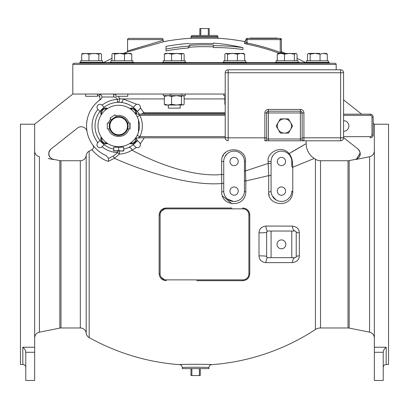<?xml version="1.0" encoding="UTF-8"?>
<svg xmlns="http://www.w3.org/2000/svg" width="409" height="409" viewBox="0 0 409 409"><rect width="100%" height="100%" fill="white"/><g stroke="black" fill="none" stroke-linecap="round" stroke-linejoin="round"><path stroke-width="0.61" d="M136.831 104.367L123.007 98.927L119.632 98.845L117.265 99.402L117.501 102.352M99.407 96.427L99.576 96.667C100.026 95.057 99.811 94.177 98.922 94.034C100.987 94.494 101.974 95.481 101.882 96.994L113.722 96.994L113.717 94.034L115.936 94.453M118.446 96.284L119.556 98.508M185.2 94.034L185.2 95.629L163.298 95.629L163.298 94.034M225.211 94.034L72.822 94.034L72.822 64.448L336.178 64.448L336.178 69.775M101.867 96.688L101.882 96.994A2.96 2.96 0 0 1 100.588 99.438A32.137 32.137 0 0 0 106.105 155.558L108.595 158.416L108.385 161.345L114.372 158.283L110.011 160.486M114.372 158.283L119.469 154.07C123.743 153.922 127.91 152.618 131.969 150.169C158.738 164.776 194.965 177.128 221.658 174.52L221.744 183.534C187.266 186.289 138.896 169.362 114.372 158.283L113.273 156.033L108.595 158.416M99.423 100.277L100.445 99.535M105.588 155.333L104.546 154.847M98.37 150.89L97.097 149.796M94.331 146.954L95.43 148.165M94.632 147.296L94.269 146.877M51.105 148.932L50.91 149.086C47.357 153.636 48.185 157.117 53.395 159.536L53.615 159.377A5.92 5.92 51.7 0 1 51.105 148.932L77.557 128.017A5.92 5.92 0 0 1 87.051 131.621M53.395 159.536L48.206 158.498M49.09 151.504L48.814 152.358M53.615 159.377L59.821 160.614A5.92 5.92 0 0 0 60.982 160.732L80.312 160.732A5.92 5.92 0 0 0 86.187 155.553A5.92 5.92 0 0 1 89.177 151.126A218.554 218.554 0 0 1 91.969 149.592C91.565 149.694 100.174 159.336 108.385 161.345M34.653 150.921C34.867 153.988 36.452 155.926 39.412 156.734L39.412 332.169L59.821 328.09L59.821 160.614M34.653 352.297L25.777 352.292L25.777 380.467L34.653 380.467L34.653 124.218L72.822 94.034M99.443 100.256L98.932 100.65C100.185 99.484 100.399 98.16 99.576 96.667L97.516 94.776M89.177 151.126L89.177 337.583A5.92 5.92 0 0 1 86.187 333.151A5.92 5.92 180 0 0 80.312 327.972L60.982 327.972A5.92 5.92 0 0 0 59.821 328.09M292.762 167.23L314.286 158.467A218.554 218.554 0 0 1 315.426 159.213A9.289 9.289 0 0 0 320.523 160.732L348.018 160.732A5.92 5.92 0 0 0 349.179 160.614L355.385 159.377A5.92 5.92 -51.7 0 0 357.895 148.932L358.09 149.086C361.643 153.636 360.815 157.117 355.605 159.536L369.588 156.734C372.548 155.926 374.133 153.988 374.347 150.921M89.177 337.583A218.554 218.554 0 0 0 179.566 364.67C178.452 364.174 212.798 364.174 211.678 364.67A218.554 218.554 0 0 0 315.426 329.496L315.426 159.213M231.913 203.682L222.476 195.967M269.142 195.083L268.831 193.61M259.557 258.544L259.976 259.357M299.337 232.854L299.337 232.849C299.194 229.004 296.888 226.755 292.425 226.105L265.922 226.059C261.581 226.601 259.275 228.851 259.004 232.808A5.92 0.613 180 0 0 266.637 232.22L266.637 256.484A5.92 0.613 0 0 0 259.004 255.901C259.275 259.853 261.581 262.108 265.922 262.65L292.425 262.604C296.888 261.949 299.194 259.7 299.337 255.855A5.92 0.721 0 0 0 296.228 256.484L296.228 232.22A5.92 0.721 180 0 0 299.337 232.854L299.337 255.855M261.54 227.583L260.114 229.137M167.782 208.017L183.892 208.017M231.923 208.023L166.192 208.017C161.938 208.391 159.587 210.732 159.127 215.052A1.186 0.297 180 0 0 160.113 214.761L160.113 273.943A5.92 5.92 0 0 0 166.034 279.863L242.966 279.863A5.92 5.92 0 0 0 248.887 273.943L248.887 214.761A1.186 0.302 180 0 0 249.776 215.057C249.352 210.763 246.995 208.416 242.711 208.023A1.186 0.266 -90 0 0 242.966 208.846L166.034 208.846L166.192 208.017L165.89 208.028M159.444 212.977L164.847 208.15M159.341 275.354L159.137 273.964M196.77 280.686L242.711 280.681C246.995 280.288 249.352 277.941 249.776 273.647A1.186 0.302 0 0 0 248.887 273.943M249.429 275.819L248.795 277.22M247.711 278.616L246.607 279.516M249.337 212.619L249.5 213.109M292.778 167.439A1.774 1.391 0 0 1 291.791 166.197L291.791 161.499A10.358 10.358 0 0 0 281.433 151.146A10.358 10.358 0 0 0 271.08 161.499L271.08 191.09A10.358 10.358 0 0 0 281.433 201.448A10.358 10.358 0 0 0 291.791 191.09A1.774 0.946 0 0 0 292.778 191.939L292.778 167.439L292.425 162.383C292.19 159.05 291.085 156.1 289.107 153.533L289.286 153.774M292.45 162.848L292.537 164.173M289.245 154.704L289.107 153.533L305.63 143.902M291.586 159.464L291.658 159.853M291.694 160.072L291.729 160.4M291.755 160.671L291.775 160.947M314.286 158.467A17.756 17.756 -118.3 0 1 306.172 143.559L306.172 140.783M305.283 144.121L304.659 144.51M303.974 144.934L302.885 145.609M301.908 146.202L300.978 146.765M299.526 147.639L298.248 148.39M296.699 149.295L295.053 150.241M293.754 150.977L291.704 152.117M292.425 162.383L291.791 161.499M291.735 160.41L291.704 160.154M291.545 159.254L291.459 158.897M291.448 158.85L291.341 158.477M291.223 158.119L290.513 156.519M221.744 183.534A1.774 0.905 0 0 0 223.733 182.639A1.774 0.905 180 0 1 221.744 183.534L221.744 191.867C221.07 206.796 245.477 208.115 245.814 191.877L245.814 180.982L268.708 175.619L268.708 191.903C267.062 205.691 291.868 209.05 292.778 191.939M160.113 273.943A1.186 0.297 0 0 0 159.127 273.652C159.587 277.972 161.938 280.318 166.192 280.686L166.034 279.863L166.192 280.686M244.449 180.032A1.774 0.976 0 0 0 245.814 180.982L245.507 170.906L268.192 163.431L268.708 175.619A1.774 1.125 180 0 0 271.08 174.556L271.08 191.09A1.774 0.859 180 0 1 268.708 191.903M245.814 191.877A1.774 0.808 0 0 1 244.449 191.09L244.449 161.499A10.358 10.358 0 0 0 234.091 151.146A10.358 10.358 0 0 0 223.733 161.499L223.733 191.09A10.358 10.358 0 0 0 234.091 201.448A10.358 10.358 0 0 0 244.449 191.09M221.744 191.867A1.774 0.782 180 0 0 223.733 191.09L223.733 182.639M223.743 191.57L223.779 192.041M224.393 194.73L224.945 195.947M225.385 196.703L225.599 197.02M225.625 197.061L225.855 197.373M225.88 197.404L226.146 197.741M227.051 198.687L227.332 198.938M227.332 198.943L233.416 201.427M234.664 201.433L235.287 201.376M117.746 151.008L117.685 152.603L119.469 154.07L119.469 151.008M91.969 149.592A2.96 2.96 -36.7 0 0 92.94 145.215L93.007 145.307M102.045 105.205A26.631 26.631 0 0 1 117.265 99.402C116.943 98.022 115.757 97.219 113.722 96.994L113.968 94.039M182.204 94.505L181.923 94.602M178.569 95.553L177.941 95.629M171.059 94.489L169.975 94.244M168.759 94.065L168.268 94.039M356.265 159.367L360.268 152.782M361.617 158.334L369.588 156.734L369.588 332.169C372.548 332.977 374.138 334.915 374.347 337.977M121.386 102.475L122.26 102.593L121.386 102.475M123.114 102.741L123.953 102.915L123.114 102.736M124.817 103.129L125.323 103.272M124.765 103.114L127.731 104.116M127.102 103.866L127.874 104.172M128.584 104.489L129.653 105.011M129.95 105.169L130.22 105.323M130.609 105.542L131.202 105.895M138.738 113.405L139.096 113.993L138.738 113.405M119.137 102.327L118.237 102.327M118.533 102.322L118.129 102.327M137.173 140.783L136.785 141.253M131.626 145.819L130.819 146.325M238.549 200.436L238.268 200.568M231.443 201.105L229.848 200.538M229.776 200.507L229.403 200.328M228.329 199.699L227.552 199.122M268.294 167.087L268.197 163.641M283.335 201.274L282.435 201.397M280.564 201.412L279.822 201.32M278.442 201.003L278.156 200.916M275.804 199.786L275.446 199.541M271.412 158.891L271.489 158.605M272.246 156.724L272.471 156.315M273.314 155.072L274.183 154.106M274.853 153.503L275.191 153.237M274.879 153.482L275.6 152.946M275.64 152.915L275.998 152.685M277.317 152L278.289 151.632M280.431 151.192L280.988 151.156M283.841 151.427L284.49 151.606M287.66 153.227L288.105 153.579M288.56 153.983L288.999 154.428M144.295 114.157L143.769 112.659A2.96 0.486 -28.8 0 1 141.141 114.157M128.615 147.48A2.96 2.009 65.2 0 1 131.969 150.169L136.391 147.491M140.256 143.912L144.295 137.828M245.507 161.499L244.449 161.499L244.449 170.906L245.507 170.906L245.507 161.499C246.561 146.253 220.819 145.584 221.658 161.499L221.658 174.52L223.733 174.52M289.107 153.533C280.722 143.917 266.29 153.472 268.192 161.499L268.192 163.431L271.08 163.431L271.08 161.499L271.08 163.431M222.818 156.284L223.467 155.077M224.633 153.482L225.517 152.567M343.851 137.828L358.09 149.086M383.223 352.287L374.347 352.297L374.347 124.218L373.161 123.283M361.622 114.157L343.575 99.883M225.211 113.687L144.065 113.687A2.96 0.956 -27.5 0 1 143.401 114.157M130.814 146.325L131.504 145.895M132.823 144.985L132.935 144.898A0.941 0.941 0 0 1 133.717 145.164L135.379 146.826A2.929 2.929 0 0 0 139.525 146.826A2.929 2.929 0 0 0 139.525 142.68L137.864 141.023A0.941 0.941 0 0 1 137.593 140.236L137.685 140.118M135.747 142.404L136.504 141.586M138.922 138.278L139.188 137.828M139.97 136.361L140.277 135.701M127.802 147.843L128.615 147.485M98.963 139.075L99.085 139.264A23.671 23.671 0 0 0 99.781 140.236A0.941 0.941 0 0 1 99.515 141.023L97.853 142.68A2.929 2.929 0 0 0 97.853 146.826A2.929 2.929 0 0 0 101.999 146.826L103.661 145.164A0.941 0.941 0 0 1 104.443 144.898M135.425 142.731A23.671 23.671 0 0 1 123.717 149.127M113.661 149.127A23.671 23.671 0 0 1 101.948 109.254A23.671 23.671 0 0 1 139.188 114.157M138.416 112.91L137.593 111.749A0.941 0.941 0 0 1 137.864 110.967L139.525 109.305A2.929 2.929 0 0 0 139.525 105.159A2.929 2.929 0 0 0 135.379 105.159L133.717 106.821A0.941 0.941 0 0 1 132.935 107.086L132.485 106.754M132.041 106.447L131.775 106.263M137.531 111.662L137.127 111.146M131.253 105.931L129.944 105.169M126.795 103.753L126.309 103.579M124.387 103.017L124.08 102.945M120.497 102.388L120.491 102.388A2.96 2.296 -85.6 0 0 123.007 98.927L164.346 98.927M117.552 102.347L117.424 102.352C119.045 102.025 119.781 100.854 119.632 98.845M104.443 107.086A0.941 0.941 0 0 1 103.661 106.821L101.999 105.159A2.929 2.929 0 0 0 97.853 105.159A2.929 2.929 0 0 0 97.853 109.305L99.515 110.967A0.941 0.941 0 0 1 99.781 111.749M225.211 112.659L143.769 112.659L140.343 107.705M118.687 135.389A9.397 9.397 0 0 1 109.295 125.992A9.397 9.397 0 0 1 118.687 116.596A9.397 9.397 0 0 1 128.083 125.992A9.397 9.397 0 0 1 118.687 135.389M129.857 123.032L129.857 128.953L127.608 128.953L130.067 128.953L130.067 123.032L128.845 123.032A10.578 10.578 0 0 0 115.727 115.839L116.248 116.923M115.727 115.839L115.072 114.806L110.082 117.986L110.737 119.019A10.578 10.578 0 0 0 108.533 123.032L107.311 123.032L107.311 128.953L109.77 128.953M127.327 129.684L127.475 129.321M128.845 128.953C126.56 138.891 110.819 138.902 108.533 128.953M127.608 123.032L128.845 123.032L127.608 123.032M127.899 124.147L127.981 124.612M127.981 127.363L127.884 127.93M121.642 117.076L121.294 116.969M120.307 116.739L119.97 116.688M119.177 116.611L118.855 116.601M119.459 116.631L119.193 116.611M127.925 127.72L127.971 127.45M139.403 125.992A20.711 20.711 0 0 0 118.687 105.282A20.711 20.711 0 0 0 97.976 125.992A20.711 20.711 0 0 0 118.687 146.708A20.711 20.711 0 0 0 139.403 125.992L139.172 129.086M225.211 115.338L139.827 115.338L138.539 114.157A5.92 5.92 0 0 1 134.126 112.184L134.147 112.204M135.425 113.789L135.031 113.267M134.898 113.094L134.357 112.444M139.633 115.44L138.39 116.064M137.225 116.652L137.802 118.012M134.188 139.735L134.126 139.801A5.92 5.92 0 0 1 138.539 137.828L225.211 137.828L138.539 137.828L139.827 136.647A23.671 23.671 0 0 0 139.827 115.338L137.184 116.672M225.211 136.647L139.827 136.647L137.184 135.313L137.511 134.643M138.554 131.862L138.329 132.572M138.078 133.273L137.807 133.963M134.275 139.638L134.137 139.791A5.92 5.92 0 0 1 138.539 137.828M302.144 139.009L300.37 139.009L300.37 140.783L340.61 140.783A2.96 2.96 0 0 0 343.575 137.823L303.918 137.823L303.918 112.961A3.548 3.548 0 0 0 300.37 109.413L268.416 109.413A3.548 3.548 0 0 0 264.868 112.961L264.868 137.823L225.211 137.823L225.211 72.736L343.575 72.736L343.575 137.823A2.96 2.96 0 0 1 340.61 140.783L303.918 140.783L303.918 137.823L302.144 137.823L302.144 112.961A1.774 1.774 0 0 0 300.37 111.187L268.416 111.187A1.774 1.774 0 0 0 266.642 112.961L266.642 139.009A1.774 1.774 0 0 1 264.868 140.783L303.918 140.783A1.774 1.774 0 0 1 302.144 139.009L302.144 137.823M370.206 137.828A2.96 2.96 0 0 0 373.161 134.868L371.98 134.868A1.774 1.774 0 0 1 370.206 136.647L370.206 137.828A2.96 2.96 0 0 0 373.161 134.868L373.161 117.117A2.96 2.96 0 0 0 370.206 114.157L343.575 114.157L370.206 114.157L370.206 115.338L343.575 115.338M343.575 131.32A5.327 5.327 0 0 0 348.897 125.992A5.327 5.327 0 0 0 343.575 120.665M138.539 114.157L225.211 114.157L138.539 114.157M120.394 146.637L120.721 146.606M117.322 146.662L116.575 146.596M116.422 146.58L115.727 146.494L115.727 147.22M116.074 146.54L116.36 146.575M110.737 119.019L111.401 120.062M109.77 123.032L108.533 123.032M123.717 147.22L113.661 147.22L113.661 150.558L116.176 151.008L123.717 151.008L123.717 147.22M113.661 150.558L113.661 151.008L118.687 150.558L121.202 151.008L123.717 150.558M118.687 147.22L118.687 150.558M118.687 117.189A8.804 8.804 0 0 1 127.49 125.992A8.804 8.804 0 0 1 118.687 134.796A8.804 8.804 0 0 1 109.888 125.992A8.804 8.804 0 0 1 118.687 117.189M136.504 138.191A4.734 4.734 0 0 1 129.837 143.452M130.359 143.104L130.722 143.467L130.359 143.104M136.161 138.022L136.069 138.37M135.67 138.569A3.85 3.85 0 0 1 135.589 140.169L135.011 142.317L130.722 143.467M135.589 140.169A3.85 3.85 0 0 1 130.727 142.848M129.837 108.533A4.734 4.734 0 0 1 136.504 113.794M136.069 113.62L135.011 109.668L132.869 109.096L135.011 109.668L136.161 113.963M130.722 108.518L130.359 108.881L130.722 108.518L132.869 109.096A3.85 3.85 0 0 1 135.67 113.416M130.727 109.137A3.85 3.85 0 0 1 132.869 109.096M101.233 114.847A4.734 4.734 0 0 1 107.541 108.533M101.831 113.958A3.85 3.85 0 0 1 101.79 111.815L101.217 113.963L102.368 109.668L106.657 108.518L107.02 108.881M101.575 114.321L101.217 113.963M101.79 111.815A3.85 3.85 0 0 1 106.652 109.137M107.541 143.452A4.734 4.734 0 0 1 101.233 137.143M101.217 138.022L101.79 140.169L101.217 138.022L101.575 137.664L101.217 138.022M102.368 142.317L104.51 142.889L102.368 142.317L101.79 140.169A3.85 3.85 0 0 1 101.831 138.032M107.02 143.104L106.657 143.467L104.51 142.889A3.85 3.85 0 0 1 101.79 140.169M106.652 142.848A3.85 3.85 0 0 1 104.51 142.889M72.822 64.448A1.186 1.186 0 0 1 74.009 63.262L334.991 63.262A1.186 1.186 0 0 1 336.178 64.448M79.765 62.966A0.297 0.297 -90 0 1 79.469 63.262L103.733 63.262A0.297 0.297 90 0 1 103.436 62.966L103.436 62.372L79.765 62.372L79.765 62.966L103.436 62.966M275.017 63.262L275.313 62.372L298.984 62.372L299.281 63.262L298.984 62.966L299.281 63.262L298.984 62.966L299.281 63.262L298.984 62.966L299.281 63.262L298.984 62.966L275.313 62.966L275.017 63.262L293.212 63.262M133.983 63.262L133.687 62.966L133.983 63.262L133.687 62.966L133.983 63.262L133.687 62.966L133.983 63.262L133.687 62.966L133.983 63.262L133.687 62.966L133.983 63.262L133.687 62.966L110.016 62.966L109.719 63.262L111.345 63.262M84.07 63.262L91.171 63.262M102.552 62.372L102.552 60.783L80.65 60.783L80.65 62.372M98.845 60.783L98.845 54.177L93.896 53.385L88.952 54.177L85.333 53.385L81.708 54.177L82.419 53.564L81.708 54.177L81.708 60.783M101.493 60.783L101.493 54.177L100.169 53.385L98.845 54.177M88.952 60.783L88.952 54.177M100.834 53.594L82.419 53.564M83.037 53.385L82.705 53.436M112.526 53.656L111.959 54.177L111.959 60.783M305.267 63.262L305.564 62.966L329.235 62.966L329.531 63.262M305.564 62.966L305.564 62.372L329.235 62.372L329.235 62.966M328.35 62.372L328.35 60.783L306.448 60.783L306.448 62.372M307.507 60.783L307.507 54.177L308.831 53.385L308.217 53.564M327.292 60.783L327.292 54.177L323.667 53.385L320.048 54.177L315.104 53.385L310.155 54.177L308.831 53.385L319.695 53.385M326.264 53.385L327.292 54.177L326.264 53.385L323.667 53.385M320.048 60.783L320.048 54.177M310.155 60.783L310.155 54.177M298.1 62.372L298.1 60.783L276.198 60.783L276.198 62.372M297.041 60.783L297.041 54.177L296.331 53.564L295.712 53.385L294.388 54.177L289.444 53.385L284.495 54.177L280.876 53.385L277.256 54.177L278.278 53.385L296.331 53.564M294.388 60.783L294.388 54.177M284.495 60.783L284.495 54.177M277.256 60.783L277.256 54.177M222.915 62.372L246.586 62.372L246.883 63.262L246.586 62.966L222.915 62.966L222.619 63.262L222.915 62.372M245.702 62.372L245.702 60.783L223.8 60.783L223.8 62.372M244.643 60.783L244.643 54.177L241.024 53.385L237.399 54.177L232.455 53.385L227.511 54.177L226.182 53.385L225.569 53.564L224.858 54.177L224.858 60.783M225.569 53.564L243.621 53.385L244.643 54.177M237.399 60.783L237.399 54.177M227.511 60.783L227.511 54.177M162.414 62.372L186.085 62.372L186.381 63.262L186.085 62.966L186.381 63.262L186.085 62.966L186.381 63.262L186.085 62.966L186.381 63.262L186.085 62.966L186.381 63.262L186.085 62.966L162.414 62.966L162.117 63.262L162.414 62.372M185.2 62.372L185.2 60.783L163.298 60.783L163.298 62.372M184.142 60.783L184.142 54.177L183.431 53.564L182.818 53.385L181.489 54.177L176.545 53.385L171.601 54.177L167.976 53.385L164.357 54.177L165.379 53.385L183.431 53.564M181.489 60.783L181.489 54.177M171.601 60.783L171.601 54.177M164.357 60.783L164.357 54.177M109.719 63.262L110.016 62.372L133.687 62.372L133.687 62.966M110.9 62.372L110.9 60.783L132.802 60.783L132.802 62.372M131.744 60.783L131.744 54.177L128.124 53.385L124.505 54.177L119.556 53.385L114.612 54.177L113.288 53.385L112.669 53.564M112.986 53.385L130.722 53.385L131.744 54.177M124.505 60.783L124.505 54.177M114.612 60.783L114.612 54.177M110.016 62.592L103.472 62.592A5.92 5.92 0 0 1 103.436 62.608L103.436 62.372M297.041 58.39A218.375 218.375 0 0 1 305.528 62.592A5.92 5.92 0 0 0 305.564 62.608M285.482 53.385A218.375 218.375 0 0 0 282.195 52.107L281.433 50.997M103.472 62.592A218.375 218.375 0 0 1 111.959 58.39M123.518 53.385A218.375 218.375 0 0 1 126.805 52.107L164.474 41.514A218.375 218.375 0 0 1 190.078 38.293A1.186 1.186 -90 0 0 191.182 37.112L191.182 36.631L217.818 36.631L217.818 37.112A1.186 1.186 90 0 0 218.922 38.293A218.375 218.375 0 0 1 244.526 41.514L244.526 43.38L246.878 44.162A216.218 216.218 0 0 1 279.475 53.385M246.796 44.146L247.108 43.017L245.927 42.229A1.186 1.171 0 0 1 244.526 43.38M245.927 42.229L245.927 39.591L247.108 39.591L247.108 38.405A1.186 1.186 0 0 0 245.927 39.591L245.927 39.591A1.186 1.186 0 0 1 247.108 38.405L280.252 38.405A1.186 1.186 0 0 1 281.433 39.591L281.433 52.976A1.186 1.171 180 0 0 281.51 53.385M282.195 53.385L282.195 52.107M281.433 52.976L280.252 52.424L279.894 53.385M242.966 49.535A208.626 206.008 90 0 0 213.375 47.567L213.375 45.005A211.371 211.371 0 0 0 189.704 45.338A219.418 109.709 90 0 0 188.339 46.14A210.666 210.666 0 0 0 166.034 49.065L166.034 46.375A213.309 213.309 0 0 1 188.339 43.492A216.259 108.129 90 0 1 189.704 44.014A212.695 212.695 0 0 1 213.375 43.681L213.375 43.063A213.83 211.146 90 0 1 242.966 47.659L242.966 49.535M213.375 46.856A209.52 209.52 0 0 0 189.704 47.188A217.634 108.82 90 0 0 188.339 48.001A208.81 208.81 0 0 0 166.034 50.951L166.034 49.065M280.252 38.405A1.186 1.186 0 0 1 281.433 39.591L280.252 39.591L280.252 52.424A217.389 217.389 0 0 0 247.108 43.017L247.108 39.591L280.252 39.591L280.252 38.405M277.302 38.405L277.302 38.103L250.057 38.103L250.057 38.405M126.805 52.107A1.186 1.186 -106.1 0 0 127.567 50.997L163.073 40.353L163.073 39.591A1.186 1.186 90 0 0 161.892 38.405L128.748 38.405A1.186 1.186 -90 0 0 127.567 39.591L127.567 50.997L127.935 50.885M143.631 46.115L141.003 46.902M139.106 47.48L137.179 48.063M135.916 48.446L133.942 49.044M133.155 49.285L130.982 49.949M191.182 36.631A1.186 1.186 -90 0 1 192.368 35.445L216.632 35.445A1.186 1.186 90 0 1 217.818 36.631M209.193 35.445L208.299 35.445L208.299 28.533L209.193 28.533L209.193 35.445M199.873 35.445L199.873 28.533L199.807 35.445M208.299 28.533L200.783 28.533L200.783 35.445M199.873 28.533L200.783 28.533M242.966 47.659A210.487 207.844 90 0 0 213.375 45.711L213.375 45.005M189.704 45.338L189.704 47.188M188.339 46.14L188.339 48.001M25.777 352.287L25.777 352.292C25.818 350.636 24.831 348.949 22.817 347.231L22.817 364.491L20.45 364.491L20.45 124.218L34.653 124.218M374.347 124.218L388.55 124.218L388.55 364.491L386.183 364.491L386.183 347.231L374.347 347.231M374.347 352.297L374.347 380.467L383.223 380.467L383.223 352.292C383.182 350.636 384.169 348.949 386.183 347.231M315.426 329.496A9.289 9.289 0 0 1 320.523 327.972L348.018 327.972A5.92 5.92 0 0 1 349.179 328.09L369.588 332.169M224.219 158.36L224.137 158.646M224.198 158.436L224.602 157.353M224.889 156.749L227.153 153.81M242.987 156.202L243.161 156.504M243.999 158.493L243.882 158.119M243.928 158.268L244.122 158.927M287.834 153.36L287.174 152.879M287.046 152.797L286.607 152.531M286.402 152.414L286.116 152.266M283.258 151.304L282.092 151.166M279.828 151.269L279.286 151.371M278.764 151.494L277.767 151.816M276.837 152.22L276.418 152.439M274.838 153.518L274.495 153.815M273.861 154.433L273.621 154.704M273.575 154.755L273.304 155.083M272.813 155.757L271.734 157.869M271.709 157.935L271.607 158.227M271.31 159.321L271.239 159.679M271.182 160.042L271.136 160.405M271.106 160.773L271.085 161.136M285.579 161.499A4.141 4.141 0 0 1 281.433 165.645A4.141 4.141 0 0 1 277.292 161.499A4.141 4.141 0 0 1 281.433 157.358A4.141 4.141 0 0 1 285.579 161.499M285.579 191.09A4.141 4.141 0 0 1 281.433 195.231A4.141 4.141 0 0 1 277.292 191.09A4.141 4.141 0 0 1 281.433 186.949A4.141 4.141 0 0 1 285.579 191.09M271.085 191.545L271.116 191.99M271.162 192.429L271.31 193.273M271.648 194.479L272.108 195.594M272.287 195.947L276.254 200.057M276.596 200.246L276.949 200.425M277.793 200.788L278.468 201.013M278.872 201.126L279.281 201.223M279.7 201.3L280.129 201.366M280.206 201.376L281.908 201.438M291.683 192.593L291.745 192.087M238.232 161.499A4.141 4.141 0 0 1 234.091 165.645A4.141 4.141 0 0 1 229.945 161.499A4.141 4.141 0 0 1 234.091 157.358A4.141 4.141 0 0 1 238.232 161.499M238.232 191.09A4.141 4.141 0 0 1 234.091 195.231A4.141 4.141 0 0 1 229.945 191.09A4.141 4.141 0 0 1 234.091 186.949A4.141 4.141 0 0 1 238.232 191.09M244.439 161.08L244.413 160.655M244.367 160.231L244.306 159.812M244.132 158.973L244.02 158.559M243.181 156.54L242.956 156.151M233.427 151.166L233.11 151.192M223.774 160.589L223.743 161.044M99.576 96.667L99.76 95.875M100.716 99.351L101.258 98.809M101.437 98.559L101.754 97.863M101.826 97.567L101.867 96.693M208.938 367.619C209.766 367.103 181.484 367.103 182.307 367.619L182.307 368.632L208.938 368.632L208.938 367.619A2.96 2.96 -86.7 0 1 211.678 364.67M191.867 368.632L191.867 375.544L190.962 375.544L190.962 368.632M191.867 375.544L199.382 375.544L199.382 368.632M199.382 375.544L200.282 375.544L200.282 368.632M265.922 262.65A5.92 1.927 90 0 1 267.823 257.67L271.08 257.67L271.08 231.039L267.823 231.039A5.92 1.927 90 0 1 265.922 226.059M296.228 232.22L296.228 232.22A1.186 1.186 0 0 0 295.047 231.039A5.92 2.659 -90 0 1 292.425 226.105A5.92 2.659 -90 0 0 295.042 231.039L271.08 231.039M271.08 257.67L291.791 257.67L291.791 231.039M285.871 244.352A4.438 4.438 0 0 1 281.433 248.79A4.438 4.438 0 0 1 276.995 244.352A4.438 4.438 0 0 1 281.433 239.914A4.438 4.438 0 0 1 285.871 244.352M296.228 256.484A1.186 1.186 0 0 1 295.047 257.67L295.047 257.67A5.92 2.659 -90 0 0 292.425 262.604M291.791 257.67L295.124 257.665M295.641 257.512L295.38 257.619M267.823 257.67A1.186 1.186 0 0 1 266.637 256.484L266.637 232.22A1.186 1.186 0 0 1 267.823 231.039L277.619 231.039M160.123 214.459L160.144 214.158M161.33 211.167L164.582 209.025M165.461 208.871L165.747 208.851M243.263 208.851L243.554 208.876M248.856 214.158L248.876 214.459L248.856 214.158M248.876 274.245L248.856 274.546L248.876 274.245M243.554 279.833L243.263 279.853M166.034 208.846A5.92 5.92 0 0 0 160.113 214.761M248.887 214.761A5.92 5.92 0 0 0 242.966 208.846M165.747 279.853L165.461 279.833M164.582 279.679L161.33 277.537M160.144 274.546L160.123 274.245M242.966 279.863A1.186 0.266 -90 0 0 242.711 280.681M225.211 95.629L223.8 95.629L223.8 94.034M225.211 104.653L224.853 104.29L224.853 96.422L225.211 96.064M127.766 94.034L127.766 96.284L115.936 96.284L115.936 94.034M97.516 94.034L97.516 96.284L85.685 96.284L85.685 94.034M183.125 95.629L184.147 96.422L184.147 104.29L182.823 105.082L181.499 104.29L176.545 105.082L171.596 104.29L171.596 96.422L167.971 95.629L164.346 96.422L165.374 95.629M171.596 104.29L167.971 105.082L164.346 104.29L164.346 96.422M181.499 104.29L181.499 96.422L176.545 95.629L171.596 96.422M183.436 95.808L182.823 95.629L181.499 96.422M164.346 104.29L165.374 105.082L183.436 104.903M172.721 105.082L176.545 105.082M180.164 105.082L180.164 108.129L168.334 108.129L168.334 105.082M225.211 137.823A2.96 2.96 0 0 0 228.176 140.783L228.176 69.775L340.61 69.775A2.96 2.96 0 0 1 343.575 72.736A2.96 2.96 0 0 0 340.61 69.775L340.61 140.783A2.96 2.96 0 0 0 343.575 137.823M228.176 69.775A2.96 2.96 0 0 0 225.211 72.736A2.96 2.96 0 0 1 228.176 69.775M268.416 109.413L268.416 112.961L300.37 112.961L300.37 139.009L266.642 139.009A1.774 1.774 0 0 1 264.868 140.783L268.416 140.783L268.416 112.961L266.642 112.961A1.774 1.774 0 0 1 268.416 111.187A1.774 1.774 0 0 0 266.642 112.961L264.868 112.961M300.37 109.413L300.37 112.961L302.144 112.961A1.774 1.774 0 0 0 300.37 111.187A1.774 1.774 0 0 1 302.144 112.961L303.918 112.961M276.193 125.992L280.293 118.891L284.393 118.891A7.101 7.101 0 0 1 290.543 129.546A7.101 7.101 0 0 1 278.243 129.546L276.193 125.992M278.243 129.546A7.101 7.101 0 0 1 284.393 118.891L288.493 118.891L290.543 122.439L292.593 125.992L290.543 129.546L288.493 133.094L280.293 133.094L278.243 129.546M184.147 98.927L224.853 98.927M113.273 156.033L117.685 152.603A26.631 26.631 0 0 1 102.045 146.78M97.899 142.639A26.631 26.631 0 0 1 97.899 109.351M60.982 327.972L60.982 160.732M80.312 327.972L80.312 160.732M86.187 333.151L86.187 155.553M259.004 232.808L259.004 255.901M249.776 273.647L249.776 215.057M159.127 215.052L159.127 273.652M371.98 134.868L371.98 117.117A1.774 1.774 0 0 0 370.206 115.338M370.206 136.647L343.575 136.647M371.98 117.117L373.161 117.117M190.078 38.293L218.922 38.293M305.528 62.592L298.984 62.592M275.313 62.592L246.586 62.592M222.915 62.592L186.085 62.592M162.414 62.592L133.687 62.592M275.426 38.405L275.426 38.103M251.939 38.405L251.939 38.103M164.474 41.514A1.186 1.186 -105.3 0 1 163.073 40.353M127.567 39.591L163.073 39.591M191.182 37.112L217.818 37.112M34.653 347.231L22.817 347.231M349.179 328.09L349.179 160.614M348.018 327.972L348.018 160.732M320.523 327.972L320.523 160.732M268.192 161.499L271.08 161.499M221.658 161.499L223.733 161.499M179.566 364.67A2.96 2.96 86.7 0 1 182.307 367.619M266.642 137.823L264.868 137.823L264.868 140.783M300.37 111.187A1.774 1.774 0 0 1 302.144 112.961M117.424 102.352L118.089 102.327M138.462 119.827L138.487 132.076M137.813 133.947L137.189 135.313M121.652 147.22L121.652 146.494M244.526 41.514L245.927 40.353M22.817 364.491C24.617 364.664 25.598 365.651 25.777 367.446M39.412 332.169C36.452 332.977 34.862 334.915 34.653 337.977M386.183 364.491C384.383 364.664 383.402 365.651 383.223 367.446M287.778 231.039L290.216 231.039M267.092 257.419L267.445 257.609M211.79 279.863L240.17 279.863"/></g></svg>
